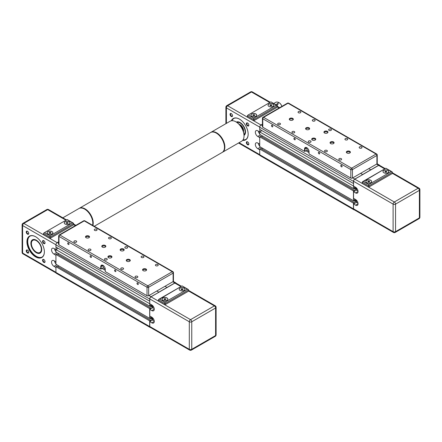 <?xml version="1.0" encoding="UTF-8"?>
<svg xmlns="http://www.w3.org/2000/svg" width="442" height="442" viewBox="0 0 442 442"><rect width="100%" height="100%" fill="white"/><g stroke="black" fill="none" stroke-linecap="round" stroke-linejoin="round"><path stroke-width="0.66" d="M353.567 183.43L353.467 181.347A1.873 1.083 -60 0 1 354.793 179.054L362.639 174.64L360.6 173.347L362.639 174.524L378.634 165.286A1.873 1.083 -60 0 1 379.573 165.197A1.873 1.083 -60 0 1 379.86 165.529M376.904 163.932A1.155 0.663 0 0 0 377.241 163.463L377.241 154.993A1.155 0.663 180 0 1 376.904 155.462L376.904 163.932L368.75 168.64L370.788 169.816L368.75 168.64L352.445 178.054L352.445 169.584A1.155 0.663 180 0 1 350.815 169.584L350.815 178.054A1.155 0.663 0 0 0 352.445 178.054M354.793 186.822L354.484 187.889L353.467 188.48L353.567 185.972M354.793 199.055L354.484 200.127L353.467 200.718L353.467 190.927L354.484 190.336L354.484 191.231L356.501 190.066L353.567 191.762L355.606 192.939L358.053 191.524M354.285 209.823A1.873 1.083 -60 0 1 353.854 209.74A1.873 1.083 -60 0 1 353.467 208.884L353.467 203.165L354.484 202.574L354.484 203.469L356.501 202.303L358.003 203.171M353.467 183.491L259.719 129.368L259.719 127.224A1.873 1.083 -60 0 1 261.045 124.931L262.438 124.125M353.854 209.74L260.111 155.617A1.873 1.083 -60 0 1 259.719 154.755L259.719 149.037L353.467 203.165M259.719 149.037L260.741 148.451L354.484 202.574M353.628 200.624L356.501 202.281M261.515 148.899L262.614 148.263L261.515 148.899M354.401 200.176L356.501 201.386M354.484 199.751L356.501 200.917M353.467 190.927L259.719 136.805L259.719 146.595L353.467 200.718M259.719 136.805L260.741 136.213L354.484 190.336M353.628 188.386L356.501 190.043M261.515 136.661L262.614 136.025L261.515 136.661M354.401 187.938L356.501 189.148M354.484 187.513L356.501 188.679M353.467 186.032L259.719 131.909L259.719 134.357L353.467 188.48M259.719 131.909L261.924 130.639M339.218 159.805A1.414 0.818 180 0 1 338.804 159.23A1.414 0.818 180 0 1 339.677 158.474A1.414 0.818 180 0 1 341.224 158.65A1.414 0.818 180 0 1 341.638 159.23A1.414 0.818 180 0 1 340.76 159.982A1.414 0.818 180 0 1 339.218 159.805M324.953 151.573A1.414 0.818 180 0 1 324.538 150.993A1.414 0.818 180 0 1 325.411 150.236A1.414 0.818 180 0 1 326.958 150.413A1.414 0.818 180 0 1 327.373 150.993A1.414 0.818 180 0 1 326.494 151.75A1.414 0.818 180 0 1 324.953 151.573M359.595 148.042A1.414 0.818 180 0 1 359.18 147.462A1.414 0.818 180 0 1 360.059 146.705A1.414 0.818 180 0 1 361.6 146.882A1.414 0.818 180 0 1 362.015 147.462A1.414 0.818 180 0 1 361.142 148.219A1.414 0.818 180 0 1 359.595 148.042M345.329 139.805A1.414 0.818 180 0 1 344.915 139.224A1.414 0.818 180 0 1 345.793 138.473A1.414 0.818 180 0 1 347.335 138.65A1.414 0.818 180 0 1 347.749 139.224A1.414 0.818 180 0 1 346.876 139.981A1.414 0.818 180 0 1 345.329 139.805M292.344 132.744A1.414 0.818 180 0 1 291.93 132.169A1.414 0.818 180 0 1 292.803 131.412A1.414 0.818 180 0 1 294.35 131.589A1.414 0.818 180 0 1 294.764 132.169A1.414 0.818 180 0 1 293.891 132.92A1.414 0.818 180 0 1 292.344 132.744M278.079 124.511A1.414 0.818 180 0 1 277.664 123.931A1.414 0.818 180 0 1 278.537 123.174A1.414 0.818 180 0 1 280.084 123.351A1.414 0.818 180 0 1 280.499 123.931A1.414 0.818 180 0 1 279.626 124.688A1.414 0.818 180 0 1 278.079 124.511M312.726 120.981A1.414 0.818 180 0 1 312.312 120.401A1.414 0.818 180 0 1 313.185 119.644A1.414 0.818 180 0 1 314.726 119.821A1.414 0.818 180 0 1 315.146 120.401A1.414 0.818 180 0 1 314.268 121.158A1.414 0.818 180 0 1 312.726 120.981M298.461 112.743A1.414 0.818 180 0 1 298.046 112.163A1.414 0.818 180 0 1 298.919 111.406A1.414 0.818 180 0 1 300.461 111.588A1.414 0.818 180 0 1 300.88 112.163A1.414 0.818 180 0 1 300.002 112.92A1.414 0.818 180 0 1 298.461 112.743M333.495 141.932A2.017 1.166 180 0 1 334.086 142.755A2.017 1.166 180 0 1 332.837 143.832A2.017 1.166 180 0 1 330.644 143.578A2.017 1.166 180 0 1 330.052 142.755A2.017 1.166 180 0 1 331.296 141.678A2.017 1.166 180 0 1 333.495 141.932M333.975 143.131A2.017 1.166 0 0 0 333.495 142.683A2.017 1.166 0 0 0 330.157 143.131M349.799 151.346A2.017 1.166 180 0 1 350.39 152.17A2.017 1.166 180 0 1 349.141 153.247A2.017 1.166 180 0 1 346.942 152.993A2.017 1.166 180 0 1 346.351 152.17A2.017 1.166 180 0 1 347.6 151.092A2.017 1.166 180 0 1 349.799 151.346M350.279 152.545A2.017 1.166 0 0 0 349.799 152.098A2.017 1.166 0 0 0 346.462 152.545M327.378 131.346A2.017 1.166 180 0 1 327.97 132.169A2.017 1.166 180 0 1 326.726 133.241A2.017 1.166 180 0 1 324.527 132.992A2.017 1.166 180 0 1 323.936 132.169A2.017 1.166 180 0 1 325.179 131.092A2.017 1.166 180 0 1 327.378 131.346M327.865 132.545A2.017 1.166 0 0 0 327.378 132.097A2.017 1.166 0 0 0 324.047 132.545M292.737 118.401A2.017 1.166 180 0 1 293.328 119.224A2.017 1.166 180 0 1 292.079 120.301A2.017 1.166 180 0 1 289.88 120.047A2.017 1.166 180 0 1 289.289 119.224A2.017 1.166 180 0 1 290.538 118.147A2.017 1.166 180 0 1 292.737 118.401M293.217 119.6A2.017 1.166 0 0 0 292.737 119.152A2.017 1.166 0 0 0 289.399 119.6M309.041 127.815A2.017 1.166 180 0 1 309.632 128.639A2.017 1.166 180 0 1 308.383 129.71A2.017 1.166 180 0 1 306.184 129.462A2.017 1.166 180 0 1 305.593 128.639A2.017 1.166 180 0 1 306.842 127.561A2.017 1.166 180 0 1 309.041 127.815M309.522 129.014A2.017 1.166 0 0 0 309.041 128.567A2.017 1.166 0 0 0 305.704 129.014M315.152 138.401A2.017 1.166 180 0 1 315.743 139.224A2.017 1.166 180 0 1 314.5 140.302A2.017 1.166 180 0 1 312.301 140.048A2.017 1.166 180 0 1 311.709 139.224A2.017 1.166 180 0 1 312.953 138.153A2.017 1.166 180 0 1 315.152 138.401M315.638 139.6A2.017 1.166 0 0 0 315.152 139.158A2.017 1.166 0 0 0 311.814 139.6M342.102 166.435A0.934 0.541 60 0 1 341.909 166.861A0.934 0.541 60 0 1 341.191 166.612A0.934 0.541 60 0 1 340.782 165.673A0.934 0.541 60 0 1 340.975 165.242A0.934 0.541 60 0 1 341.694 165.496A0.934 0.541 60 0 1 342.102 166.435M319.688 153.49A0.934 0.541 60 0 1 319.494 153.921A0.934 0.541 60 0 1 318.77 153.667A0.934 0.541 60 0 1 318.362 152.728A0.934 0.541 60 0 1 318.56 152.302A0.934 0.541 60 0 1 319.279 152.551A0.934 0.541 60 0 1 319.688 153.49M295.228 139.374A0.934 0.541 60 0 1 295.035 139.799A0.934 0.541 60 0 1 294.317 139.55A0.934 0.541 60 0 1 293.908 138.611A0.934 0.541 60 0 1 294.101 138.18A0.934 0.541 60 0 1 294.825 138.434A0.934 0.541 60 0 1 295.228 139.374M272.813 126.429A0.934 0.541 60 0 1 272.62 126.86A0.934 0.541 60 0 1 271.902 126.605A0.934 0.541 60 0 1 271.493 125.666A0.934 0.541 60 0 1 271.686 125.241A0.934 0.541 60 0 1 272.405 125.489A0.934 0.541 60 0 1 272.813 126.429M329.03 130.39A1.414 0.818 180 0 1 328.61 129.815A1.414 0.818 180 0 1 329.489 129.058A1.414 0.818 180 0 1 331.03 129.235A1.414 0.818 180 0 1 331.445 129.815A1.414 0.818 180 0 1 330.572 130.567A1.414 0.818 180 0 1 329.03 130.39M309.035 151.44A2.304 1.332 60 0 1 306.798 148.401A2.304 1.332 60 0 1 306.914 147.772A2.884 1.663 60 0 0 305.56 147.672A2.884 1.663 60 0 0 304.963 148.993L304.555 148.993L304.555 151.346L304.963 151.346L304.963 148.993L306.87 147.893M308.649 142.158A1.414 0.818 180 0 1 308.234 141.578A1.414 0.818 180 0 1 309.107 140.821A1.414 0.818 180 0 1 310.654 141.004A1.414 0.818 180 0 1 311.069 141.578A1.414 0.818 180 0 1 310.19 142.335A1.414 0.818 180 0 1 308.649 142.158M308.488 149.639L308.201 149.142M350.815 178.054L309.041 153.932L309.041 151.578A3.171 1.829 -120 0 0 306.798 147.7A3.171 1.829 -120 0 0 304.555 148.993M307.207 150.053L304.963 151.346M304.555 151.346L262.78 127.224L262.78 118.754L350.815 169.584A1.155 0.663 -60 0 1 351.633 168.17A1.155 0.663 60 0 1 352.445 169.584L376.904 155.462A1.155 0.663 -120 0 0 376.087 154.054A1.155 0.663 -60 0 1 376.661 153.993A1.155 1.155 0 0 1 377.241 154.993M262.438 118.285A1.155 1.155 0 0 1 263.018 117.285A1.155 0.663 60 0 1 263.592 117.34A1.155 0.663 120 0 0 262.78 118.754A1.155 0.663 180 0 1 262.438 118.285L262.438 126.755A1.155 0.663 0 0 0 262.78 127.224M387.905 170.408A2.884 1.663 180 0 1 388.75 171.584A2.884 1.663 180 0 1 386.971 173.12A2.884 1.663 180 0 1 383.833 172.761A2.884 1.663 180 0 1 382.987 171.584A2.884 1.663 180 0 1 384.767 170.043A2.884 1.663 180 0 1 387.905 170.408M388.75 171.629A2.884 1.663 0 0 0 387.905 170.502A2.884 1.663 0 0 0 384.805 170.131A2.884 1.663 0 0 0 382.987 171.629M370.788 180.292A2.884 1.663 180 0 1 371.634 181.469A2.884 1.663 180 0 1 369.855 183.005A2.884 1.663 180 0 1 366.711 182.645A2.884 1.663 180 0 1 365.871 181.469A2.884 1.663 180 0 1 367.65 179.927A2.884 1.663 180 0 1 370.788 180.292M371.634 181.513A2.884 1.663 0 0 0 370.788 180.386A2.884 1.663 0 0 0 367.683 180.016A2.884 1.663 0 0 0 365.871 181.513M356.501 188.005L356.501 190.066L358.003 190.933M353.567 191.762L353.567 198.353L355.606 199.53A3.459 1.995 60 0 1 357.865 202.574A3.459 1.995 60 0 1 357.335 205.348A3.459 1.995 60 0 1 355.606 205.176L353.567 204L356.501 202.303L356.501 200.243M385.203 168.612L379.501 165.319A1.729 1 -60 0 0 378.634 165.407L354.793 179.17A1.729 1 -60 0 0 353.567 181.292L353.567 186.115L355.606 187.292A3.459 1.995 60 0 1 357.865 190.336A3.459 1.995 60 0 1 357.335 193.11A3.459 1.995 60 0 1 355.606 192.939M369.716 181.712L369.009 182.115L368.042 181.966L367.788 181.413L368.49 181.005L369.457 181.154L369.716 181.712M369.457 181.154L369.457 181.861M368.49 181.005L368.49 182.038M385.164 172.087L384.905 171.529L385.612 171.12L386.573 171.269L386.833 171.827L386.126 172.236L385.164 172.087M386.573 171.269L386.573 171.977M385.612 171.12L385.612 172.153M368.75 184.524L363.451 181.469L362.589 181.673L362.23 182.17L368.75 185.938L392.391 172.286L392.032 171.789L391.17 171.584L368.75 184.524L368.75 187.115L362.23 183.347L362.23 182.17M363.451 181.469L385.872 168.231L391.17 171.584M392.391 172.286L392.391 173.463L368.75 187.115M353.567 208.823L393.104 231.647A1.729 1 0 0 0 395.551 231.647A1.729 1 60 0 1 395.192 232.442L419.038 218.674A1.729 1 -120 0 0 419.392 217.884A1.729 1 0 0 0 419.9 217.177L419.9 189.646A1.729 1 180 0 1 419.392 190.347L419.392 217.884L395.551 231.647L395.551 204.116L419.392 190.347A1.729 1 -120 0 0 418.171 188.231L394.325 202A1.729 1 60 0 1 395.551 204.116A1.729 1 180 0 1 393.104 204.116L393.104 231.647A1.729 1 120 0 0 393.463 232.442L353.926 209.613A1.729 1 -60 0 1 353.567 208.823L353.567 204M245.514 131.849A7.492 4.326 60 0 1 244.023 135.175M231.696 120.732A12.105 6.989 60 0 1 233.553 118.589A12.105 6.989 60 0 1 239.525 119.141M232.078 120.705A12.105 6.989 60 0 1 233.801 118.456M242.641 140.385A12.337 7.122 -120 0 0 248.166 134.202A12.337 7.122 -120 0 0 239.442 119.097A12.337 7.122 -120 0 0 231.326 120.788M244.028 135.368A7.669 4.426 -120 0 0 245.514 131.92A7.669 4.426 -120 0 0 240.094 122.533A7.669 4.426 -120 0 0 236.365 122.097M272.968 104.047A2.884 1.663 180 0 1 273.813 105.224A2.884 1.663 180 0 1 272.034 106.76A2.884 1.663 180 0 1 268.891 106.4A2.884 1.663 180 0 1 268.045 105.224A2.884 1.663 180 0 1 269.824 103.688A2.884 1.663 180 0 1 272.968 104.047M268.051 105.268A2.884 1.663 180 0 1 269.863 103.771A2.884 1.663 180 0 1 272.968 104.141A2.884 1.663 180 0 1 273.808 105.268M251.774 116.285A2.884 1.663 180 0 1 250.929 115.108A2.884 1.663 180 0 1 252.708 113.566A2.884 1.663 180 0 1 255.846 113.931A2.884 1.663 180 0 1 256.692 115.108A2.884 1.663 180 0 1 254.912 116.644A2.884 1.663 180 0 1 251.774 116.285M250.929 115.152A2.884 1.663 180 0 1 250.995 114.843A2.884 1.663 180 0 1 253.006 113.605A2.884 1.663 180 0 1 255.846 114.025A2.884 1.663 180 0 1 256.692 115.152M236.995 122.495A7.033 4.061 60 0 1 244.94 129.959A7.033 4.061 60 0 1 243.995 134.622M244.851 134.368L244.012 134.849A7.205 4.16 -120 0 0 245.183 129.92A7.205 4.16 -120 0 0 236.813 122.373L237.647 121.887M232.531 115.616A1.414 0.818 60 0 1 232.243 116.135A1.414 0.818 60 0 1 231.155 115.754A1.414 0.818 60 0 1 230.536 114.329A1.414 0.818 60 0 1 230.829 113.677A1.414 0.818 60 0 1 231.42 113.688M232.536 115.765A1.762 1.017 -120 0 0 231.293 113.611A1.762 1.017 -120 0 0 230.044 114.329A1.762 1.017 -120 0 0 231.293 116.489A1.762 1.017 -120 0 0 232.536 115.765M248.835 125.025A1.414 0.818 60 0 1 248.548 125.545A1.414 0.818 60 0 1 247.454 125.169A1.414 0.818 60 0 1 246.835 123.738A1.414 0.818 60 0 1 247.133 123.091A1.414 0.818 60 0 1 247.724 123.103M248.84 125.18A1.762 1.017 -120 0 0 247.597 123.02A1.762 1.017 -120 0 0 246.349 123.738A1.762 1.017 -120 0 0 247.597 125.898A1.762 1.017 -120 0 0 248.84 125.18M248.835 143.854A1.414 0.818 60 0 1 248.548 144.374A1.414 0.818 60 0 1 247.454 143.993A1.414 0.818 60 0 1 246.835 142.567A1.414 0.818 60 0 1 247.133 141.915A1.414 0.818 60 0 1 247.724 141.926M248.84 144.004A1.762 1.017 -120 0 0 247.597 141.849A1.762 1.017 -120 0 0 246.349 142.567A1.762 1.017 -120 0 0 247.597 144.727A1.762 1.017 -120 0 0 248.84 144.004M277.543 102.146A4.613 2.663 60 0 1 278.957 102.588A4.613 2.663 60 0 1 281.885 106.389M273.731 103.489L275.819 102.284A1.442 0.834 180 0 1 277.394 102.102A1.442 0.834 180 0 1 278.283 102.87L277.858 104.588L276.747 105.229M259.719 149.816L257.785 148.7A3.459 1.995 60 0 1 255.526 145.65A3.459 1.995 60 0 1 256.056 142.882A3.459 1.995 60 0 1 257.785 143.053L259.719 144.169M245.896 139.407A12.105 6.989 60 0 1 243.089 139.777M259.719 137.578L257.785 136.462A3.459 1.995 60 0 1 255.526 133.412A3.459 1.995 60 0 1 256.056 130.644A3.459 1.995 60 0 1 257.785 130.815L259.719 131.931M259.824 129.423L259.824 131.849M259.719 146.18A3.459 1.995 60 0 1 258.321 143.363M259.719 133.943A3.459 1.995 60 0 1 258.321 131.125M278.283 102.87A1.442 0.834 180 0 1 277.858 103.456L275.769 104.666M281.919 106.373A4.437 2.564 -120 0 0 279.079 102.66A4.437 2.564 -120 0 0 279.024 102.621M254.028 114.638L254.763 115.025L254.548 115.589L253.592 115.765L252.857 115.373L253.073 114.809L254.028 114.638L254.028 115.682M253.073 114.809L253.073 115.489M253.813 118.163L253.813 120.754L247.288 116.986L247.647 115.312L270.929 101.87L276.228 105.224L253.813 118.163L248.514 115.108M253.813 120.754L277.449 107.108L277.449 105.931L276.228 105.224M236.531 122.196A7.492 4.326 60 0 1 240.155 122.567M248.166 134.108A12.105 6.989 60 0 1 245.658 139.556A12.105 6.989 60 0 1 242.873 140.092M270.664 104.76L271.631 104.909L271.896 105.461L271.195 105.876L270.228 105.726L269.963 105.168L270.664 104.76L270.664 105.793M271.631 104.909L271.631 105.616M149.772 301.09L149.672 299.007A1.873 1.083 -60 0 1 150.998 296.715L158.844 292.3L156.805 291.007L158.844 292.184L174.839 282.946A1.873 1.083 -60 0 1 175.778 282.852A1.873 1.083 -60 0 1 176.065 283.189M173.109 272.184A1.155 0.663 180 0 1 173.446 272.653A1.155 0.663 180 0 1 173.109 273.123L173.109 281.593L164.954 286.3L166.993 287.477L164.954 286.3L148.656 295.715L148.656 287.239A1.155 0.663 180 0 1 147.02 287.239L147.02 295.715A1.155 0.663 0 0 0 148.656 295.715M150.998 304.477L150.689 305.549L149.672 306.14L149.772 303.632M150.998 316.715L150.689 317.787L149.672 318.373L149.672 308.588L150.689 307.997L150.689 308.892L152.711 307.726L149.772 309.422L151.81 310.599L154.258 309.185M150.49 327.483A1.873 1.083 -60 0 1 150.059 327.4A1.873 1.083 -60 0 1 149.672 326.539L149.672 320.82L150.689 320.235L150.689 321.13L152.711 319.964L154.208 320.831M149.672 301.151L55.93 247.028L55.93 244.885A1.873 1.083 -60 0 1 57.25 242.592L58.648 241.785M150.059 327.4L56.316 273.278A1.873 1.083 -60 0 1 55.93 272.416L55.93 266.697L149.672 320.82M55.93 266.697L56.946 266.112L150.689 320.235M149.832 318.279L152.711 319.942L152.711 317.903M57.72 266.559L58.819 265.924L57.72 266.559M150.612 317.831L152.711 319.047M150.689 317.411L152.711 318.577M149.672 308.588L55.93 254.465L55.93 264.25L149.672 318.373M55.93 254.465L56.946 253.874L150.689 307.997M149.832 306.046L154.208 308.593M57.72 254.321L58.819 253.686L57.72 254.321M150.612 305.599L152.711 306.809M150.689 305.173L152.711 306.339M149.672 303.693L55.93 249.57L55.93 252.017L149.672 306.14M55.93 249.57L58.129 248.299M135.423 277.465A1.414 0.818 180 0 1 135.009 276.885A1.414 0.818 180 0 1 135.882 276.134A1.414 0.818 180 0 1 137.429 276.311A1.414 0.818 180 0 1 137.843 276.885A1.414 0.818 180 0 1 136.97 277.642A1.414 0.818 180 0 1 135.423 277.465M121.158 269.228A1.414 0.818 180 0 1 120.743 268.653A1.414 0.818 180 0 1 121.616 267.896A1.414 0.818 180 0 1 123.163 268.073A1.414 0.818 180 0 1 123.578 268.653A1.414 0.818 180 0 1 122.705 269.41A1.414 0.818 180 0 1 121.158 269.228M155.805 265.703A1.414 0.818 180 0 1 155.385 265.123A1.414 0.818 180 0 1 156.264 264.366A1.414 0.818 180 0 1 157.805 264.543A1.414 0.818 180 0 1 158.219 265.123A1.414 0.818 180 0 1 157.346 265.88A1.414 0.818 180 0 1 155.805 265.703M141.539 257.465A1.414 0.818 180 0 1 141.12 256.885A1.414 0.818 180 0 1 141.998 256.128A1.414 0.818 180 0 1 143.54 256.305A1.414 0.818 180 0 1 143.954 256.885A1.414 0.818 180 0 1 143.081 257.642A1.414 0.818 180 0 1 141.539 257.465M88.549 250.404A1.414 0.818 180 0 1 88.135 249.824A1.414 0.818 180 0 1 89.013 249.073A1.414 0.818 180 0 1 90.555 249.249A1.414 0.818 180 0 1 90.969 249.824A1.414 0.818 180 0 1 90.096 250.581A1.414 0.818 180 0 1 88.549 250.404M74.284 242.166A1.414 0.818 180 0 1 73.869 241.592A1.414 0.818 180 0 1 74.742 240.835A1.414 0.818 180 0 1 76.289 241.012A1.414 0.818 180 0 1 76.704 241.592A1.414 0.818 180 0 1 75.831 242.349A1.414 0.818 180 0 1 74.284 242.166M108.931 238.641A1.414 0.818 180 0 1 108.517 238.061A1.414 0.818 180 0 1 109.389 237.304A1.414 0.818 180 0 1 110.936 237.481A1.414 0.818 180 0 1 111.351 238.061A1.414 0.818 180 0 1 110.472 238.818A1.414 0.818 180 0 1 108.931 238.641M94.665 230.404A1.414 0.818 180 0 1 94.251 229.823A1.414 0.818 180 0 1 95.124 229.067A1.414 0.818 180 0 1 96.671 229.243A1.414 0.818 180 0 1 97.085 229.823A1.414 0.818 180 0 1 96.207 230.58A1.414 0.818 180 0 1 94.665 230.404M129.699 259.592A2.017 1.166 180 0 1 130.291 260.415A2.017 1.166 180 0 1 129.047 261.493A2.017 1.166 180 0 1 126.848 261.239A2.017 1.166 180 0 1 126.257 260.415A2.017 1.166 180 0 1 127.5 259.338A2.017 1.166 180 0 1 129.699 259.592M130.186 260.791A2.017 1.166 0 0 0 129.699 260.344A2.017 1.166 0 0 0 126.362 260.791M146.004 269.007A2.017 1.166 180 0 1 146.595 269.83A2.017 1.166 180 0 1 145.352 270.902A2.017 1.166 180 0 1 143.153 270.653A2.017 1.166 180 0 1 142.562 269.83A2.017 1.166 180 0 1 143.805 268.753A2.017 1.166 180 0 1 146.004 269.007M146.484 270.206A2.017 1.166 0 0 0 146.004 269.758A2.017 1.166 0 0 0 142.667 270.206M123.589 249.001A2.017 1.166 180 0 1 124.18 249.824A2.017 1.166 180 0 1 122.931 250.901A2.017 1.166 180 0 1 120.732 250.647A2.017 1.166 180 0 1 120.141 249.824A2.017 1.166 180 0 1 121.39 248.752A2.017 1.166 180 0 1 123.589 249.001M124.069 250.205A2.017 1.166 0 0 0 123.589 249.758A2.017 1.166 0 0 0 120.252 250.205M88.941 236.061A2.017 1.166 180 0 1 89.533 236.884A2.017 1.166 180 0 1 88.29 237.962A2.017 1.166 180 0 1 86.091 237.708A2.017 1.166 180 0 1 85.499 236.884A2.017 1.166 180 0 1 86.742 235.807A2.017 1.166 180 0 1 88.941 236.061M89.422 237.26A2.017 1.166 0 0 0 88.941 236.813A2.017 1.166 0 0 0 85.604 237.26M105.246 245.47A2.017 1.166 180 0 1 105.837 246.299A2.017 1.166 180 0 1 104.588 247.371A2.017 1.166 180 0 1 102.389 247.122A2.017 1.166 180 0 1 101.804 246.299A2.017 1.166 180 0 1 103.047 245.222A2.017 1.166 180 0 1 105.246 245.47M105.726 246.675A2.017 1.166 0 0 0 105.246 246.227A2.017 1.166 0 0 0 101.909 246.675M111.356 256.062A2.017 1.166 180 0 1 111.948 256.885A2.017 1.166 180 0 1 110.704 257.962A2.017 1.166 180 0 1 108.505 257.708A2.017 1.166 180 0 1 107.914 256.885A2.017 1.166 180 0 1 109.163 255.808A2.017 1.166 180 0 1 111.356 256.062M111.843 257.261A2.017 1.166 0 0 0 111.356 256.813A2.017 1.166 0 0 0 108.025 257.261M138.307 284.096A0.934 0.541 60 0 1 138.114 284.521A0.934 0.541 60 0 1 137.396 284.272A0.934 0.541 60 0 1 136.987 283.333A0.934 0.541 60 0 1 137.18 282.902A0.934 0.541 60 0 1 137.898 283.151A0.934 0.541 60 0 1 138.307 284.096M115.892 271.15A0.934 0.541 60 0 1 115.699 271.581A0.934 0.541 60 0 1 114.981 271.327A0.934 0.541 60 0 1 114.572 270.388A0.934 0.541 60 0 1 114.765 269.963A0.934 0.541 60 0 1 115.484 270.211A0.934 0.541 60 0 1 115.892 271.15M91.439 257.034A0.934 0.541 60 0 1 91.245 257.459A0.934 0.541 60 0 1 90.522 257.211A0.934 0.541 60 0 1 90.113 256.272A0.934 0.541 60 0 1 90.306 255.841A0.934 0.541 60 0 1 91.03 256.089A0.934 0.541 60 0 1 91.439 257.034M69.018 244.089A0.934 0.541 60 0 1 68.825 244.514A0.934 0.541 60 0 1 68.107 244.266A0.934 0.541 60 0 1 67.698 243.327A0.934 0.541 60 0 1 67.891 242.901A0.934 0.541 60 0 1 68.609 243.15A0.934 0.541 60 0 1 69.018 244.089M125.235 248.05A1.414 0.818 180 0 1 124.821 247.47A1.414 0.818 180 0 1 125.694 246.719A1.414 0.818 180 0 1 127.235 246.896A1.414 0.818 180 0 1 127.655 247.47A1.414 0.818 180 0 1 126.777 248.227A1.414 0.818 180 0 1 125.235 248.05M105.24 269.101A2.304 1.332 60 0 1 103.003 266.062A2.304 1.332 60 0 1 103.119 265.427M104.853 259.819A1.414 0.818 180 0 1 104.439 259.239A1.414 0.818 180 0 1 105.312 258.482A1.414 0.818 180 0 1 106.859 258.658A1.414 0.818 180 0 1 107.273 259.239A1.414 0.818 180 0 1 106.4 259.995A1.414 0.818 180 0 1 104.853 259.819M104.699 267.3L104.439 266.791M173.109 281.593A1.155 0.663 0 0 0 173.446 281.123L173.446 272.653A1.155 1.155 0 0 0 172.872 271.653A1.155 0.663 -60 0 0 172.292 271.708L147.838 285.83A1.155 0.663 60 0 1 148.656 287.239L173.109 273.123A1.155 0.663 -120 0 0 172.292 271.708L84.256 220.884A1.155 0.663 -120 0 0 83.676 220.823A1.155 1.155 0 0 1 84.831 220.823A1.155 0.663 120 0 0 84.256 220.884L59.797 235A1.155 0.663 120 0 0 58.985 236.415L147.02 287.239A1.155 0.663 -60 0 1 147.838 285.83L59.797 235L58.985 235.47A1.155 0.663 60 0 1 59.222 234.945A1.155 0.663 60 0 1 59.797 235M147.02 295.715L105.246 271.592L105.246 269.239A3.171 1.829 -120 0 0 103.003 265.355A3.171 1.829 -120 0 0 100.759 266.653L100.759 269.007L101.168 269.007L101.168 266.653A2.884 1.663 60 0 1 101.765 265.333A2.884 1.663 60 0 1 103.108 265.421M103.411 267.708L101.168 269.007M100.759 269.007L58.985 244.885L58.985 236.415A1.155 0.663 180 0 1 58.648 235.945A1.155 0.663 180 0 1 58.985 235.47L58.985 236.415M58.648 235.945L58.648 244.415A1.155 0.663 0 0 0 58.985 244.885M184.115 288.068A2.884 1.663 180 0 1 184.955 289.245A2.884 1.663 180 0 1 183.176 290.781A2.884 1.663 180 0 1 180.038 290.416A2.884 1.663 180 0 1 179.192 289.245A2.884 1.663 180 0 1 180.971 287.703A2.884 1.663 180 0 1 184.115 288.068M184.955 289.289A2.884 1.663 0 0 0 184.115 288.162A2.884 1.663 0 0 0 181.01 287.792A2.884 1.663 0 0 0 179.192 289.289M166.993 297.947A2.884 1.663 180 0 1 167.838 299.123A2.884 1.663 180 0 1 166.059 300.665A2.884 1.663 180 0 1 162.921 300.3A2.884 1.663 180 0 1 162.076 299.123A2.884 1.663 180 0 1 163.855 297.588A2.884 1.663 180 0 1 166.993 297.947M167.838 299.173A2.884 1.663 0 0 0 166.993 298.041A2.884 1.663 0 0 0 163.894 297.676A2.884 1.663 0 0 0 162.076 299.173M149.772 309.422L149.772 316.008L151.81 317.185A3.459 1.995 60 0 1 154.07 320.235A3.459 1.995 60 0 1 153.54 323.008A3.459 1.995 60 0 1 151.81 322.837L149.772 321.66L152.711 319.964M181.413 286.272L175.706 282.979A1.729 1 -60 0 0 174.839 283.068L150.998 296.831A1.729 1 -60 0 0 149.772 298.947L149.772 303.776L151.81 304.952A3.459 1.995 60 0 1 154.07 307.997A3.459 1.995 60 0 1 153.54 310.77A3.459 1.995 60 0 1 151.81 310.599M152.711 305.665L152.711 307.726M165.921 299.367L165.214 299.775L164.253 299.626L163.993 299.068L164.7 298.665L165.662 298.814L165.921 299.367M165.662 298.814L165.662 299.516M164.7 298.665L164.7 299.698M181.369 289.742L181.109 289.19L181.817 288.781L182.784 288.93L183.038 289.488L182.336 289.891L181.369 289.742M182.784 288.93L182.784 289.637M181.817 288.781L181.817 289.814M164.954 302.184L159.656 299.123L158.794 299.333L158.435 299.831L164.954 303.599L188.596 289.946L188.237 289.449L187.375 289.245L164.954 302.184L164.954 304.776L158.435 301.008L158.435 299.831M159.656 299.123L182.076 285.891L187.375 289.245M188.596 289.946L188.596 291.123L164.954 304.776M149.772 326.483L189.309 349.307A1.729 1 0 0 0 191.756 349.307A1.729 1 60 0 1 191.397 350.097L215.243 336.334A1.729 1 -120 0 0 215.602 335.544A1.729 1 0 0 0 216.105 334.837L216.105 307.3A1.729 1 180 0 1 215.602 308.008L215.602 335.544L191.756 349.307L191.756 321.776L215.602 308.008A1.729 1 -120 0 0 214.376 305.892L190.535 319.66A1.729 1 60 0 1 191.756 321.776A1.729 1 180 0 1 189.309 321.776L189.309 349.307A1.729 1 120 0 0 189.668 350.097L150.131 327.273A1.729 1 -60 0 1 149.772 326.483L149.772 321.66M41.719 249.509A7.492 4.326 60 0 1 40.172 252.868A7.492 4.326 60 0 1 34.399 250.863A7.492 4.326 60 0 1 31.122 243.321A7.492 4.326 60 0 1 32.675 239.89A7.492 4.326 60 0 1 36.366 240.227M44.371 251.769A12.105 6.989 60 0 1 41.863 257.216A12.105 6.989 60 0 1 32.537 253.973A12.105 6.989 60 0 1 27.255 241.791A12.105 6.989 60 0 1 29.758 236.249A12.105 6.989 60 0 1 35.73 236.802M42.106 257.067A12.105 6.989 60 0 1 32.868 253.52A12.105 6.989 60 0 1 27.741 241.509A12.105 6.989 60 0 1 30.012 236.116M44.371 251.863A12.337 7.122 -120 0 0 35.647 236.752A12.337 7.122 -120 0 0 26.929 241.791A12.337 7.122 -120 0 0 35.647 256.896A12.337 7.122 -120 0 0 44.371 251.863M30.879 243.321A7.669 4.426 -120 0 0 36.299 252.708A7.669 4.426 -120 0 0 41.725 249.581A7.669 4.426 -120 0 0 36.299 240.188A7.669 4.426 -120 0 0 30.879 243.321M69.173 221.707A2.884 1.663 180 0 1 70.018 222.884A2.884 1.663 180 0 1 68.239 224.42A2.884 1.663 180 0 1 65.096 224.061A2.884 1.663 180 0 1 64.256 222.884A2.884 1.663 180 0 1 66.035 221.343A2.884 1.663 180 0 1 69.173 221.707M64.256 222.928A2.884 1.663 180 0 1 66.068 221.431A2.884 1.663 180 0 1 69.173 221.801A2.884 1.663 180 0 1 70.018 222.928M47.979 233.94A2.884 1.663 180 0 1 47.134 232.768A2.884 1.663 180 0 1 48.913 231.227A2.884 1.663 180 0 1 52.057 231.591A2.884 1.663 180 0 1 52.896 232.768A2.884 1.663 180 0 1 51.117 234.304A2.884 1.663 180 0 1 47.979 233.94M47.134 232.812A2.884 1.663 180 0 1 47.206 232.498A2.884 1.663 180 0 1 49.211 231.26A2.884 1.663 180 0 1 52.057 231.685A2.884 1.663 180 0 1 52.896 232.812M31.575 245.211A7.033 4.061 60 0 1 31.388 243.542A7.033 4.061 60 0 1 35.68 240.332A7.033 4.061 60 0 1 41.15 247.619A7.033 4.061 60 0 1 36.36 252.155A7.033 4.061 60 0 1 31.575 245.211M36.421 252.189A7.205 4.16 -120 0 0 36.487 252.227A7.205 4.16 -120 0 0 40.089 252.586A7.205 4.16 -120 0 0 41.388 247.581A7.205 4.16 -120 0 0 32.885 240.105A7.205 4.16 -120 0 0 31.388 243.404A7.205 4.16 -120 0 0 31.393 243.476M28.736 233.277A1.414 0.818 60 0 1 28.448 233.79A1.414 0.818 60 0 1 27.36 233.415A1.414 0.818 60 0 1 26.741 231.989A1.414 0.818 60 0 1 27.034 231.337A1.414 0.818 60 0 1 27.625 231.348M28.747 233.426A1.762 1.017 -120 0 0 27.498 231.265A1.762 1.017 -120 0 0 26.249 231.989A1.762 1.017 -120 0 0 27.498 234.144A1.762 1.017 -120 0 0 28.747 233.426M45.04 242.686A1.414 0.818 60 0 1 44.752 243.205A1.414 0.818 60 0 1 43.664 242.824A1.414 0.818 60 0 1 43.045 241.398A1.414 0.818 60 0 1 43.338 240.752A1.414 0.818 60 0 1 43.929 240.763M45.045 242.84A1.762 1.017 -120 0 0 43.802 240.68A1.762 1.017 -120 0 0 42.554 241.398A1.762 1.017 -120 0 0 43.802 243.559A1.762 1.017 -120 0 0 45.045 242.84M45.04 261.515A1.414 0.818 60 0 1 44.752 262.034A1.414 0.818 60 0 1 43.664 261.653A1.414 0.818 60 0 1 43.045 260.228A1.414 0.818 60 0 1 43.338 259.576A1.414 0.818 60 0 1 43.929 259.587M45.045 261.664A1.762 1.017 -120 0 0 43.802 259.504A1.762 1.017 -120 0 0 42.554 260.228A1.762 1.017 -120 0 0 43.802 262.382A1.762 1.017 -120 0 0 45.045 261.664M28.736 252.1A1.414 0.818 60 0 1 28.448 252.62A1.414 0.818 60 0 1 27.36 252.238A1.414 0.818 60 0 1 26.741 250.813A1.414 0.818 60 0 1 27.034 250.166A1.414 0.818 60 0 1 27.625 250.178M28.747 252.255A1.762 1.017 -120 0 0 27.498 250.095A1.762 1.017 -120 0 0 26.249 250.813A1.762 1.017 -120 0 0 27.498 252.973A1.762 1.017 -120 0 0 28.747 252.255M55.93 267.476L53.99 266.36A3.459 1.995 60 0 1 51.731 263.31A3.459 1.995 60 0 1 52.261 260.537A3.459 1.995 60 0 1 53.99 260.708L55.93 261.83M55.93 255.238L53.99 254.122A3.459 1.995 60 0 1 51.731 251.073A3.459 1.995 60 0 1 52.261 248.305A3.459 1.995 60 0 1 53.99 248.476L55.93 249.592M56.029 247.084L56.029 249.509M55.93 263.841A3.459 1.995 60 0 1 54.532 261.023M55.93 251.603A3.459 1.995 60 0 1 54.532 248.785M50.233 232.299L50.968 232.685L50.753 233.249L49.802 233.42L49.062 233.033L49.283 232.47L50.233 232.299L50.233 233.343M49.283 232.47L49.283 233.149M50.018 235.824L50.018 238.415L43.493 234.647L43.852 232.973L67.134 219.53L72.433 222.884L50.018 235.824L44.719 232.768M50.018 238.415L73.659 224.763L73.659 223.586L72.433 222.884M66.869 222.42L67.836 222.569L68.101 223.122L67.399 223.53L66.433 223.387L66.167 222.829L66.869 222.42L66.869 223.453M67.836 222.569L67.836 223.276M210.956 132.302L230.111 121.241A11.531 6.658 60 0 1 235.879 121.815L236.282 122.047L235.879 121.815A11.531 6.658 60 0 1 244.028 135.932A11.531 6.658 60 0 1 241.641 141.208L222.486 152.269A11.531 6.658 -120 0 0 224.254 143.031A11.531 6.658 -120 0 0 216.718 132.871A11.531 6.658 -120 0 0 210.956 132.302A11.531 6.658 -120 0 0 210.757 132.423M244.028 135.932L244.028 135.462A10.951 6.321 -120 0 0 236.282 122.047M92.814 223.238L92.814 222.762A10.951 6.321 -120 0 0 85.068 209.353L84.66 209.116A11.531 6.658 60 0 1 92.814 223.238A11.531 6.658 60 0 1 92.588 225.304M62.841 217.818L78.897 208.547A11.531 6.658 60 0 1 84.66 209.116L85.068 209.353M94.284 226.282L222.077 152.507A11.531 6.658 -120 0 0 223.751 150.667A11.531 6.658 -120 0 0 220.939 137.44A11.531 6.658 -120 0 0 210.547 132.539L79.306 208.309A11.531 6.658 -120 0 0 79.107 208.436M92.886 225.475A11.531 6.658 -120 0 0 89.234 212.608A11.531 6.658 -120 0 0 79.306 208.309M261.045 124.931L262.438 125.738M305.881 150.816L309.041 152.639M352.755 177.877L354.793 179.054M259.719 127.224L353.467 181.347M376.595 164.109L378.634 165.286M259.719 154.755L353.467 208.884M288.626 103.163A1.155 0.663 120 0 0 288.046 103.224A1.155 0.663 -120 0 0 287.471 103.163A1.155 1.155 0 0 1 288.626 103.163L376.661 153.993M263.592 117.34L288.046 103.224L376.087 154.054L351.633 168.17L263.592 117.34M355.606 205.176L358.053 203.762M419.9 189.646A1.729 1.729 0 0 0 419.038 188.148A1.729 1 120 0 0 418.171 188.231L392.391 173.347M354.793 179.17L394.325 202A1.729 1 120 0 0 393.104 204.116L353.567 181.292M378.634 165.407L384.7 168.905M239.757 124.998A4.613 2.663 60 0 1 243.216 130.755A4.613 2.663 60 0 1 243.205 130.981M243.476 131.821A4.901 2.829 -120 0 0 243.619 130.755A4.901 2.829 -120 0 0 239.161 124.346M257.785 148.7L260.576 147.087M259.725 127.108L226.398 107.87A1.729 1 180 0 1 225.895 107.163L225.895 123.677M226.398 123.384L226.398 107.87A1.729 1 -60 0 1 227.624 105.754A1.729 1 60 0 0 226.757 105.666A1.729 1.729 0 0 0 225.895 107.163M259.719 154.639L239.05 142.705M257.785 136.462L260.576 134.849M277.858 104.588L277.858 103.456M247.288 115.81L253.813 119.578L277.449 105.931M260.946 124.992L227.624 105.754L251.465 91.986A1.729 1 -120 0 0 250.603 91.903L226.757 105.666M279.151 107.97L277.449 106.986M269.758 102.55L251.465 91.986A1.729 1 -60 0 1 252.332 91.903A1.729 1.729 0 0 0 250.603 91.903M57.25 242.592L58.648 243.393M102.085 268.476L105.246 270.3M148.96 295.538L150.998 296.715M55.93 244.885L149.672 299.007M172.805 281.769L174.839 282.946M55.93 272.416L149.672 326.539M103.074 265.554L100.759 266.653M151.81 322.837L154.258 321.422M216.105 307.3A1.729 1.729 0 0 0 215.243 305.803A1.729 1 120 0 0 214.376 305.892L188.596 291.007M150.998 296.831L190.535 319.66A1.729 1 120 0 0 189.309 321.776L149.772 298.947M174.839 283.068L180.905 286.565M53.99 266.36L56.78 264.747M55.93 244.769L22.608 225.53A1.729 1 180 0 1 22.1 224.823L22.1 252.354A1.729 1 0 0 0 22.608 253.062L22.608 225.53A1.729 1 -60 0 1 23.829 223.414A1.729 1 60 0 0 22.962 223.326A1.729 1.729 0 0 0 22.1 224.823M55.93 272.3L22.608 253.062A1.729 1 -60 0 0 22.962 253.852A1.729 1.729 0 0 1 22.1 252.354M53.99 254.122L56.78 252.509M43.493 233.47L50.018 237.238L73.659 223.586M57.151 242.652L23.829 223.414L47.675 209.646A1.729 1 -120 0 0 46.808 209.558L22.962 223.326M75.355 225.63L73.659 224.647M65.963 220.204L47.675 209.646A1.729 1 -60 0 1 48.537 209.558A1.729 1.729 0 0 0 46.808 209.558M377.109 163.772L379.573 165.197M263.018 117.285L287.471 103.163M362.589 181.673L385.872 168.231L392.032 171.789M419.038 218.674A1.729 1.729 0 0 0 419.9 217.177M393.463 232.442A1.729 1.729 0 0 0 395.192 232.442M392.391 172.761L419.038 188.148M277.095 105.428L270.929 101.87L247.647 115.312M259.819 155.28L238.542 142.998M279.659 107.677L277.449 106.4M270.266 102.257L252.332 91.903M173.314 281.432L175.778 282.852M59.222 234.945L83.676 220.823M84.831 220.823L172.872 271.653M158.794 299.333L182.076 285.891L188.237 289.449M215.243 336.334A1.729 1.729 0 0 0 216.105 334.837M189.668 350.097A1.729 1.729 0 0 0 191.397 350.097M188.596 290.422L215.243 305.803M41.056 252.023L40.089 252.586M33.852 239.547L32.885 240.105M73.3 223.088L67.134 219.53L43.852 232.973M56.029 272.941L22.962 253.852M75.864 225.337L73.659 224.061M66.471 219.912L48.537 209.558"/></g></svg>
